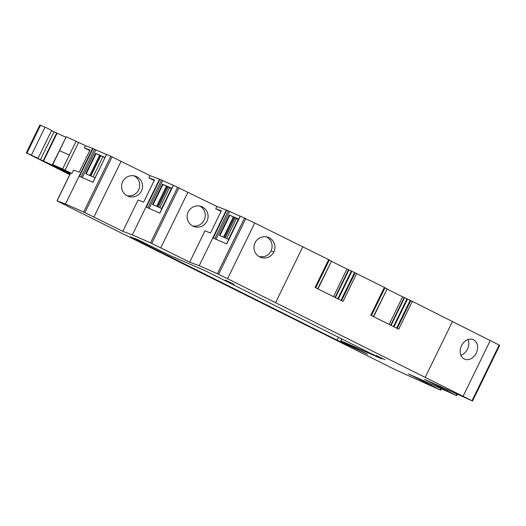 <?xml version="1.0" encoding="UTF-8"?>
<svg xmlns="http://www.w3.org/2000/svg" width="526" height="526" viewBox="0 0 526 526"><rect width="100%" height="100%" fill="white"/><g stroke="black" fill="none" stroke-linecap="round" stroke-linejoin="round"><path stroke-width="0.79" d="M51.509 130.672L54.014 131.855L40.423 159.713L35.216 157.142L38.056 158.26L51.64 130.409L45.683 127.443L39.884 124.991L26.3 152.842L69.741 174.665M54.014 131.855L56.676 133.025L43.093 160.877L40.423 159.713M65.796 137.227A177.841 3.445 -154 0 1 58.55 133.887A177.841 3.445 -154 0 1 57.104 133.216L56.676 133.025M81.011 177.032L94.575 149.233L85.488 145.656L66.283 136.78L52.475 164.546L64.836 170.819A177.841 3.445 -154 0 1 44.966 161.738A177.841 3.445 -154 0 1 44.927 161.725A177.841 3.445 -154 0 1 43.52 161.074L43.093 160.877M94.575 149.233L95.804 149.844L82.28 177.584M106.41 154.486L95.804 149.844M93.049 148.503L79.465 176.355L92.99 182.279L106.574 154.42L92.878 182.226M106.574 154.42L110.848 156.294L83.68 212.004L65.487 204.035L56.966 200.866L396.163 370.146L440.795 390.233L408.584 373.953L456.667 395.624L424.462 379.345L472.532 401.009L227.561 278.727L254.729 223.017L240.191 216.061L226.607 243.913M173.278 185.33L159.523 179.169L149.995 175.618L110.848 156.294M240.132 216.173L226.377 210.012L216.857 206.455L173.33 185.224L159.746 213.069M329.223 259.916L254.729 223.017M317.967 288.899L331.525 261.106L329.322 260.002M317.941 288.958L331.525 261.106L317.711 288.774M331.433 261.304L348.495 269.785M335.023 297.414L348.534 269.707L355.122 272.843L341.552 300.675M384.881 287.696L355.122 272.843M373.624 316.678L387.182 288.886L384.979 287.781M373.598 316.744L387.182 288.886L373.368 316.553M387.09 289.083L404.152 297.565M390.68 325.193L404.192 297.492L410.786 300.622L397.209 328.454M384.355 287.4L370.764 315.252L398.721 329.204L412.312 301.352L410.786 300.622M412.312 301.352L490.258 340.572L463.084 396.282M499.608 345.266L490.258 340.572M38.056 158.26L26.3 152.842M89.775 150.6L84.377 147.938L90.045 150.055L79.242 172.199L73.574 170.082L71.904 173.508L62.581 168.964L76.171 141.106L69.379 155.032L59.491 150.706L66.283 136.78L52.475 164.546M52.699 164.631L62.995 169.168L52.699 164.631L59.491 150.706L69.379 155.032L62.581 168.964L52.699 164.631M84.377 147.938L85.488 145.656M71.904 173.508L70.55 173.015L56.966 200.866M92.655 148.325L65.487 204.035M95.048 177.775L85.725 173.692L95.64 153.375L104.957 157.458M121.059 161.364L93.891 217.074L83.68 212.004M149.995 175.618L148.878 177.9L154.473 179.984L143.677 202.135L138.082 200.044L122.821 231.322L93.891 217.074M154.21 180.53L148.878 177.9M121.677 187.979A10.671 10.461 -69.6 0 1 136.734 176.729A10.671 10.461 -69.6 0 1 137.115 195.58A10.671 10.461 -69.6 0 1 121.677 187.979M122.821 231.322L132.355 234.879L159.523 179.169M173.442 185.264L159.858 213.122L146.333 207.198L159.917 179.34M187.927 192.207L160.759 247.917L150.548 242.848L132.355 234.879M162.672 180.688L149.147 208.427M171.824 188.301L162.501 184.218L162.975 184.442L153.073 204.745M162.501 184.218L152.593 204.535L161.916 208.618M221.071 211.367L215.739 208.743L221.334 210.827L219.112 215.39L210.538 232.972L204.943 230.888L189.689 262.165L160.759 247.917M216.857 206.455L215.739 208.743M187.23 218.172A10.671 10.461 110.4 0 0 207.001 221.137A10.671 10.461 110.4 0 0 201.34 206.521A10.671 10.461 110.4 0 0 187.23 218.172M226.377 210.012L199.209 265.715L189.689 262.165M227.561 278.727L217.409 273.684L199.209 265.715M240.303 216.107L226.719 243.959L213.188 238.035L226.778 210.183M229.533 211.531L216.002 239.271M238.686 219.138L229.362 215.055L229.836 215.279L219.934 235.582M229.362 215.055L219.454 235.378L228.777 239.455M302.844 246.72L275.677 302.424M273.862 251.98A10.671 10.461 110.4 0 0 268.201 237.357A10.671 10.461 110.4 0 0 254.084 248.969A0.763 0.75 110.4 0 1 254.091 249.015A10.671 10.461 110.4 0 0 269.529 256.616A0.763 0.75 110.4 0 1 269.562 256.596A10.671 10.461 110.4 0 0 273.862 251.98L271.054 250.935L271.771 249.022C272.863 243.571 271.048 239.475 266.34 236.72M452.498 321.412L425.324 377.116M356.648 273.573L343.064 301.424L315.107 287.472L328.691 259.62M333.497 296.651L346.956 269.049M335.41 297.604L348.929 269.884M340.973 300.379L354.531 272.58M389.155 324.43L402.614 296.828M391.068 325.384L404.586 297.663M396.63 328.158L410.188 300.359M472.289 357.917A10.671 8.258 -65.4 0 1 464.445 359.087A10.671 8.258 -65.4 0 1 464.221 358.975A10.671 8.258 -65.4 0 1 460.178 351.769A10.671 8.258 -65.4 0 1 461.532 345.648A10.671 8.258 -65.4 0 1 473.347 339.691A10.671 8.258 -65.4 0 1 473.571 339.796A10.671 8.258 -65.4 0 1 476.26 353.124A10.671 8.258 -65.4 0 1 472.289 357.917M447.606 389.963L447.159 390.864M431.734 384.572L431.294 385.479M70.3 173.514L70.175 173.462A177.841 3.445 -154 0 0 48.951 163.744L69.925 174.284M341.012 340.841L381.791 358.896L204.588 270.456L170.292 255.636L138.187 239.81L130.448 236.937L337.074 340.138L367.516 354.189L340.782 340.756L341.913 338.994M225.266 280.042L233.945 284.323L225.266 280.042M384.914 359.725L376.235 355.445L384.914 359.725M69.787 174.566L44.802 161.909M69.879 174.382L44.73 162.061M90.603 175.829L100.407 155.716L95.64 153.375M104.884 157.603L100.775 155.696L90.893 175.954M126.963 195.692A10.671 10.461 110.4 0 0 139.357 187.986C140.449 182.535 138.64 178.439 133.926 175.684M156.623 206.304L166.453 186.145L162.975 184.442M166.453 186.145L171.621 188.722M192.516 225.891A10.671 10.461 110.4 0 0 205.252 214.391C204.792 210.525 202.872 207.685 199.479 205.883M223.484 237.141L233.314 216.988L229.836 215.279M233.314 216.988L238.482 219.566M259.384 256.727L263.802 256.701C267.07 255.892 269.49 253.973 271.054 250.935M460.901 355.247A10.671 8.258 114.6 0 0 461.006 355.208A10.671 8.258 114.6 0 0 467.489 349.1A10.671 8.258 114.6 0 0 468.245 347.206A10.671 8.258 114.6 0 0 468.12 339.507M362.046 350.053L362.447 349.238M93.063 176.907L102.945 156.649M89.755 175.46L99.585 155.308M157.465 206.672L167.275 186.559M158.411 207.086L168.182 187.059M159.779 207.685L169.517 187.729M161.64 208.5L171.345 188.604M224.326 237.509L234.136 217.396M225.273 237.923L235.037 217.902M226.64 238.521L236.378 218.566M228.501 239.337L238.206 219.441M40.555 125.234L26.964 153.092M45.039 127.16L31.455 155.012M57.104 133.216L43.52 161.074M78.69 142.309L65.106 170.161M70.642 173.041L57.058 200.893M112.071 156.879L84.903 212.589M150.548 242.848L177.716 187.138M161.443 180.076L147.878 207.875M151.771 243.433L178.939 187.723M217.409 273.684L244.577 217.981M214.739 238.712L228.304 210.913M218.632 274.27L245.8 218.56M337.804 298.801L351.361 271.008M338.33 299.064L351.887 271.265M393.461 326.58L407.019 298.788M393.987 326.843L407.545 299.044M499.187 345.03L472.013 400.74M456.759 394.105L456.147 395.355M440.887 388.721L440.282 389.963M96.107 153.599L86.205 173.902M338.468 337.271L337.074 340.138M343.005 341.893L342.571 342.788M133.025 238.291L133.19 237.949M329.342 259.956L315.758 287.801M384.999 287.742L371.415 315.58M499.7 345.306L472.532 401.009M457.291 394.342L456.667 395.624M441.419 388.951L440.795 390.233M341.696 338.882L340.782 340.756"/></g></svg>
